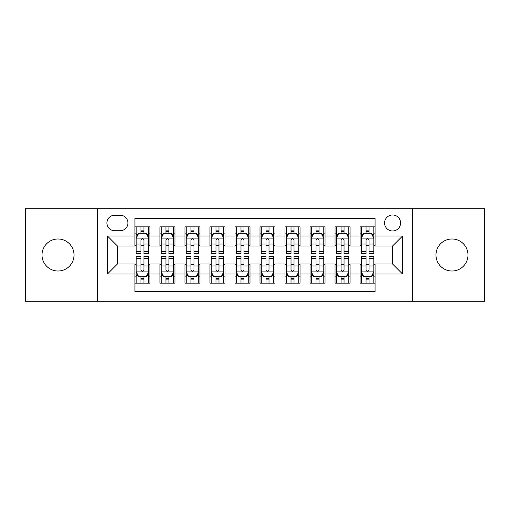 <?xml version="1.0" encoding="UTF-8"?>
<svg xmlns="http://www.w3.org/2000/svg" width="510" height="510" viewBox="0 0 510 510"><rect width="100%" height="100%" fill="white"/><g stroke="black" fill="none" stroke-linecap="round" stroke-linejoin="round"><path stroke-width="0.76" d="M451.981 238.992A16.008 16.008 0 0 0 435.973 255A16.008 16.008 0 0 0 451.981 271.008A16.008 16.008 0 0 0 467.989 255A16.008 16.008 0 0 0 451.981 238.992M58.019 238.992A16.008 16.008 0 0 0 42.011 255A16.008 16.008 0 0 0 58.019 271.008A16.008 16.008 0 0 0 74.026 255A16.008 16.008 0 0 0 58.019 238.992M392.572 214.978A8.007 8.007 0 0 0 384.572 222.985A8.007 8.007 0 0 0 392.572 230.985A8.007 8.007 0 0 0 400.579 222.985A8.007 8.007 0 0 0 392.572 214.978M412.584 301.276L484.5 301.276L484.5 208.724L412.584 208.724L412.584 301.276L97.416 301.276L97.416 208.724L25.5 208.724L25.5 301.276L97.416 301.276M375.067 226.861L360.06 226.861L360.06 235.99L350.051 235.99L350.051 245.992L360.06 245.992L360.06 235.99M350.051 235.99L350.051 226.861L335.044 226.861L335.044 235.99L325.036 235.99L325.036 245.992L335.044 245.992L335.044 235.99M325.036 235.99L325.036 226.861L310.029 226.861L310.029 235.99L300.027 235.99L300.027 245.992L310.029 245.992L310.029 235.99M300.027 235.99L300.027 226.861L285.013 226.861L285.013 235.99L275.011 235.99L275.011 245.992L285.013 245.992L285.013 235.99M275.011 235.99L275.011 226.861L260.004 226.861L260.004 235.99L249.996 235.99L249.996 245.992L260.004 245.992L260.004 235.99M249.996 235.99L249.996 226.861L234.989 226.861L234.989 235.99L224.987 235.99L224.987 245.992L234.989 245.992L234.989 235.99M224.987 235.99L224.987 226.861L209.973 226.861L209.973 235.99L199.971 235.99L199.971 245.992L209.973 245.992L209.973 235.99M199.971 235.99L199.971 226.861L184.964 226.861L184.964 235.99L174.955 235.99L174.955 245.992L184.964 245.992L184.964 235.99M174.955 235.99L174.955 226.861L159.949 226.861L159.949 245.992L149.94 245.992L149.94 226.861L134.933 226.861M134.933 283.139L149.94 283.139L149.94 264.008L159.949 264.008L159.949 283.139L174.955 283.139L174.955 264.008L184.964 264.008L184.964 274.01L174.955 274.01M184.964 274.01L184.964 283.139L199.971 283.139L199.971 264.008L209.973 264.008L209.973 274.01L199.971 274.01M209.973 274.01L209.973 283.139L224.987 283.139L224.987 264.008L234.989 264.008L234.989 274.01L224.987 274.01M234.989 274.01L234.989 283.139L249.996 283.139L249.996 264.008L260.004 264.008L260.004 274.01L249.996 274.01M260.004 274.01L260.004 283.139L275.011 283.139L275.011 264.008L285.013 264.008L285.013 274.01L275.011 274.01M285.013 274.01L285.013 283.139L300.027 283.139L300.027 264.008L310.029 264.008L310.029 274.01L300.027 274.01M310.029 274.01L310.029 283.139L325.036 283.139L325.036 264.008L335.044 264.008L335.044 274.01L325.036 274.01M335.044 274.01L335.044 283.139L350.051 283.139L350.051 264.008L360.06 264.008L360.06 274.01L350.051 274.01M114.673 230.737L120.175 230.737A7.752 7.752 0 0 0 127.933 222.985A7.752 7.752 0 0 0 120.175 215.226L114.673 215.226A7.752 7.752 0 0 0 106.921 222.985A7.752 7.752 0 0 0 114.673 230.737M412.584 208.724L97.416 208.724M375.067 235.99L375.067 218.478L134.933 218.478L134.933 245.992L117.427 245.992L117.427 264.008L134.933 264.008L134.933 291.522L375.067 291.522L375.067 264.008L392.572 264.008L392.572 245.992L375.067 245.992L375.067 235.99L402.581 235.99L402.581 274.01L375.067 274.01M134.933 274.01L107.419 274.01L107.419 235.99L134.933 235.99M360.06 274.01L360.06 283.139L375.067 283.139M134.933 233.115L136.183 233.115M140.939 233.115L143.941 233.115M148.69 233.115L149.94 233.115M134.933 245.743L136.183 245.743M140.939 245.743L143.941 245.743M148.69 245.743L149.94 245.743M134.933 264.256L136.183 264.256M140.939 264.256L143.941 264.256M148.69 264.256L149.94 264.256M134.933 276.885L136.183 276.885M140.939 276.885L143.941 276.885M148.69 276.885L149.94 276.885M159.949 245.743L161.198 245.743M165.954 245.743L168.95 245.743M173.706 245.743L174.955 245.743M159.949 233.115L161.198 233.115M165.954 233.115L168.95 233.115M173.706 233.115L174.955 233.115M159.949 264.256L161.198 264.256M165.954 264.256L168.95 264.256M173.706 264.256L174.955 264.256M159.949 276.885L161.198 276.885M165.954 276.885L168.95 276.885M173.706 276.885L174.955 276.885M184.964 264.256L186.214 264.256M190.963 264.256L193.966 264.256M198.721 264.256L199.971 264.256M184.964 276.885L186.214 276.885M190.963 276.885L193.966 276.885M198.721 276.885L199.971 276.885M184.964 233.115L186.214 233.115M190.963 233.115L193.966 233.115M198.721 233.115L199.971 233.115M184.964 245.743L186.214 245.743M190.963 245.743L193.966 245.743M198.721 245.743L199.971 245.743M209.973 264.256L211.229 264.256M215.979 264.256L218.981 264.256M223.731 264.256L224.987 264.256M209.973 276.885L211.229 276.885M215.979 276.885L218.981 276.885M223.731 276.885L224.987 276.885M209.973 233.115L211.229 233.115M215.979 233.115L218.981 233.115M223.731 233.115L224.987 233.115M209.973 245.743L211.229 245.743M215.979 245.743L218.981 245.743M223.731 245.743L224.987 245.743M234.989 264.256L236.238 264.256M240.994 264.256L243.997 264.256M248.746 264.256L249.996 264.256M234.989 276.885L236.238 276.885M240.994 276.885L243.997 276.885M248.746 276.885L249.996 276.885M234.989 233.115L236.238 233.115M240.994 233.115L243.997 233.115M248.746 233.115L249.996 233.115M234.989 245.743L236.238 245.743M240.994 245.743L243.997 245.743M248.746 245.743L249.996 245.743M260.004 264.256L261.254 264.256M266.003 264.256L269.006 264.256M273.762 264.256L275.011 264.256M260.004 276.885L261.254 276.885M266.003 276.885L269.006 276.885M273.762 276.885L275.011 276.885M260.004 233.115L261.254 233.115M266.003 233.115L269.006 233.115M273.762 233.115L275.011 233.115M260.004 245.743L261.254 245.743M266.003 245.743L269.006 245.743M273.762 245.743L275.011 245.743M285.013 264.256L286.269 264.256M291.019 264.256L294.021 264.256M298.771 264.256L300.027 264.256M285.013 276.885L286.269 276.885M291.019 276.885L294.021 276.885M298.771 276.885L300.027 276.885M285.013 233.115L286.269 233.115M291.019 233.115L294.021 233.115M298.771 233.115L300.027 233.115M285.013 245.743L286.269 245.743M291.019 245.743L294.021 245.743M298.771 245.743L300.027 245.743M310.029 264.256L311.278 264.256M316.034 264.256L319.037 264.256M323.786 264.256L325.036 264.256M310.029 276.885L311.278 276.885M316.034 276.885L319.037 276.885M323.786 276.885L325.036 276.885M310.029 233.115L311.278 233.115M316.034 233.115L319.037 233.115M323.786 233.115L325.036 233.115M310.029 245.743L311.278 245.743M316.034 245.743L319.037 245.743M323.786 245.743L325.036 245.743M335.044 264.256L336.294 264.256M341.05 264.256L344.046 264.256M348.802 264.256L350.051 264.256M335.044 276.885L336.294 276.885M341.05 276.885L344.046 276.885M348.802 276.885L350.051 276.885M335.044 233.115L336.294 233.115M341.05 233.115L344.046 233.115M348.802 233.115L350.051 233.115M335.044 245.743L336.294 245.743M341.05 245.743L344.046 245.743M348.802 245.743L350.051 245.743M360.06 264.256L361.309 264.256M366.059 264.256L369.061 264.256M373.817 264.256L375.067 264.256M360.06 276.885L361.309 276.885M366.059 276.885L369.061 276.885M373.817 276.885L375.067 276.885M360.06 233.115L361.309 233.115M366.059 233.115L369.061 233.115M373.817 233.115L375.067 233.115M360.06 245.743L361.309 245.743M366.059 245.743L369.061 245.743M373.817 245.743L375.067 245.743M117.427 245.992L107.419 235.99M117.427 264.008L107.419 274.01M402.581 235.99L392.572 245.992M402.581 274.01L392.572 264.008M143.941 230.112L140.939 230.112M148.69 251.462L143.941 251.462L143.941 253.502L148.69 253.502L148.69 238.24L146.191 233.236L138.688 233.236L136.183 238.24L136.183 253.502L140.939 253.502L140.939 251.462L136.183 251.462M136.183 238.24L136.183 226.861M148.69 238.24L148.69 226.861M140.939 233.236L140.939 226.861M143.941 226.861L143.941 233.236M143.941 251.462L143.941 240.114C142.94 238.189 141.939 238.189 140.939 240.114L140.939 251.462M140.939 279.888L143.941 279.888M136.183 258.538L140.939 258.538L140.939 256.498L136.183 256.498L136.183 271.76L138.688 276.764L146.191 276.764L148.69 271.76L148.69 256.498L143.941 256.498L143.941 258.538L148.69 258.538M148.69 271.76L148.69 283.139M136.183 271.76L136.183 283.139M143.941 276.764L143.941 283.139M140.939 283.139L140.939 276.764M140.939 258.538L140.939 269.886C141.939 271.811 142.94 271.811 143.941 269.886L143.941 258.538M168.95 230.112L165.954 230.112M173.706 251.462L168.95 251.462L168.95 253.502L173.706 253.502L173.706 238.24L171.207 233.236L163.697 233.236L161.198 238.24L161.198 253.502L165.954 253.502L165.954 251.462L161.198 251.462M161.198 238.24L161.198 226.861M173.706 238.24L173.706 226.861M165.954 233.236L165.954 226.861M168.95 226.861L168.95 233.236M168.95 251.462L168.95 240.114C167.956 238.189 166.955 238.189 165.954 240.114L165.954 251.462M193.966 230.112L190.963 230.112M198.721 251.462L193.966 251.462L193.966 253.502L198.721 253.502L198.721 238.24L196.216 233.236L188.713 233.236L186.214 238.24L186.214 253.502L190.963 253.502L190.963 251.462L186.214 251.462M186.214 238.24L186.214 226.861M198.721 238.24L198.721 226.861M190.963 233.236L190.963 226.861M193.966 226.861L193.966 233.236M193.966 251.462L193.966 240.114C192.965 238.189 191.964 238.189 190.963 240.114L190.963 251.462M218.981 230.112L215.979 230.112M223.731 251.462L218.981 251.462L218.981 253.502L223.731 253.502L223.731 238.24L221.232 233.236L213.728 233.236L211.229 238.24L211.229 253.502L215.979 253.502L215.979 251.462L211.229 251.462M211.229 238.24L211.229 226.861M223.731 238.24L223.731 226.861M215.979 233.236L215.979 226.861M218.981 226.861L218.981 233.236M218.981 251.462L218.981 240.114C217.98 238.189 216.98 238.189 215.979 240.114L215.979 251.462M243.997 230.112L240.994 230.112M248.746 251.462L243.997 251.462L243.997 253.502L248.746 253.502L248.746 238.24L246.247 233.236L238.744 233.236L236.238 238.24L236.238 253.502L240.994 253.502L240.994 251.462L236.238 251.462M236.238 238.24L236.238 226.861M248.746 238.24L248.746 226.861M240.994 233.236L240.994 226.861M243.997 226.861L243.997 233.236M243.997 251.462L243.997 240.114C242.996 238.189 241.995 238.189 240.994 240.114L240.994 251.462M165.954 279.888L168.95 279.888M161.198 258.538L165.954 258.538L165.954 256.498L161.198 256.498L161.198 271.76L163.697 276.764L171.207 276.764L173.706 271.76L173.706 256.498L168.95 256.498L168.95 258.538L173.706 258.538M173.706 271.76L173.706 283.139M161.198 271.76L161.198 283.139M168.95 276.764L168.95 283.139M165.954 283.139L165.954 276.764M165.954 258.538L165.954 269.886C166.948 271.811 167.949 271.811 168.95 269.886L168.95 258.538M190.963 279.888L193.966 279.888M186.214 258.538L190.963 258.538L190.963 256.498L186.214 256.498L186.214 271.76L188.713 276.764L196.216 276.764L198.721 271.76L198.721 256.498L193.966 256.498L193.966 258.538L198.721 258.538M198.721 271.76L198.721 283.139M186.214 271.76L186.214 283.139M193.966 276.764L193.966 283.139M190.963 283.139L190.963 276.764M190.963 258.538L190.963 269.886C191.964 271.811 192.965 271.811 193.966 269.886L193.966 258.538M215.979 279.888L218.981 279.888M211.229 258.538L215.979 258.538L215.979 256.498L211.229 256.498L211.229 271.76L213.728 276.764L221.232 276.764L223.731 271.76L223.731 256.498L218.981 256.498L218.981 258.538L223.731 258.538M223.731 271.76L223.731 283.139M211.229 271.76L211.229 283.139M218.981 276.764L218.981 283.139M215.979 283.139L215.979 276.764M215.979 258.538L215.979 269.886C216.98 271.811 217.98 271.811 218.981 269.886L218.981 258.538M240.994 279.888L243.997 279.888M236.238 258.538L240.994 258.538L240.994 256.498L236.238 256.498L236.238 271.76L238.744 276.764L246.247 276.764L248.746 271.76L248.746 256.498L243.997 256.498L243.997 258.538L248.746 258.538M248.746 271.76L248.746 283.139M236.238 271.76L236.238 283.139M243.997 276.764L243.997 283.139M240.994 283.139L240.994 276.764M240.994 258.538L240.994 269.886C241.989 271.811 242.989 271.811 243.997 269.886L243.997 258.538M269.006 230.112L266.003 230.112M273.762 251.462L269.006 251.462L269.006 253.502L273.762 253.502L273.762 238.24L271.256 233.236L263.753 233.236L261.254 238.24L261.254 253.502L266.003 253.502L266.003 251.462L261.254 251.462M261.254 238.24L261.254 226.861M273.762 238.24L273.762 226.861M266.003 233.236L266.003 226.861M269.006 226.861L269.006 233.236M269.006 251.462L269.006 240.114C268.011 238.189 267.01 238.189 266.003 240.114L266.003 251.462M266.003 279.888L269.006 279.888M261.254 258.538L266.003 258.538L266.003 256.498L261.254 256.498L261.254 271.76L263.753 276.764L271.256 276.764L273.762 271.76L273.762 256.498L269.006 256.498L269.006 258.538L273.762 258.538M273.762 271.76L273.762 283.139M261.254 271.76L261.254 283.139M269.006 276.764L269.006 283.139M266.003 283.139L266.003 276.764M266.003 258.538L266.003 269.886C267.004 271.811 268.005 271.811 269.006 269.886L269.006 258.538M294.021 230.112L291.019 230.112M298.771 251.462L294.021 251.462L294.021 253.502L298.771 253.502L298.771 238.24L296.272 233.236L288.768 233.236L286.269 238.24L286.269 253.502L291.019 253.502L291.019 251.462L286.269 251.462M286.269 238.24L286.269 226.861M298.771 238.24L298.771 226.861M291.019 233.236L291.019 226.861M294.021 226.861L294.021 233.236M294.021 251.462L294.021 240.114C293.02 238.189 292.02 238.189 291.019 240.114L291.019 251.462M291.019 279.888L294.021 279.888M286.269 258.538L291.019 258.538L291.019 256.498L286.269 256.498L286.269 271.76L288.768 276.764L296.272 276.764L298.771 271.76L298.771 256.498L294.021 256.498L294.021 258.538L298.771 258.538M298.771 271.76L298.771 283.139M286.269 271.76L286.269 283.139M294.021 276.764L294.021 283.139M291.019 283.139L291.019 276.764M291.019 258.538L291.019 269.886C292.02 271.811 293.02 271.811 294.021 269.886L294.021 258.538M319.037 230.112L316.034 230.112M323.786 251.462L319.037 251.462L319.037 253.502L323.786 253.502L323.786 238.24L321.287 233.236L313.784 233.236L311.278 238.24L311.278 253.502L316.034 253.502L316.034 251.462L311.278 251.462M311.278 238.24L311.278 226.861M323.786 238.24L323.786 226.861M316.034 233.236L316.034 226.861M319.037 226.861L319.037 233.236M319.037 251.462L319.037 240.114C318.036 238.189 317.035 238.189 316.034 240.114L316.034 251.462M316.034 279.888L319.037 279.888M311.278 258.538L316.034 258.538L316.034 256.498L311.278 256.498L311.278 271.76L313.784 276.764L321.287 276.764L323.786 271.76L323.786 256.498L319.037 256.498L319.037 258.538L323.786 258.538M323.786 271.76L323.786 283.139M311.278 271.76L311.278 283.139M319.037 276.764L319.037 283.139M316.034 283.139L316.034 276.764M316.034 258.538L316.034 269.886C317.035 271.811 318.036 271.811 319.037 269.886L319.037 258.538M344.046 230.112L341.05 230.112M348.802 251.462L344.046 251.462L344.046 253.502L348.802 253.502L348.802 238.24L346.303 233.236L338.793 233.236L336.294 238.24L336.294 253.502L341.05 253.502L341.05 251.462L336.294 251.462M336.294 238.24L336.294 226.861M348.802 238.24L348.802 226.861M341.05 233.236L341.05 226.861M344.046 226.861L344.046 233.236M344.046 251.462L344.046 240.114C343.051 238.189 342.051 238.189 341.05 240.114L341.05 251.462M341.05 279.888L344.046 279.888M336.294 258.538L341.05 258.538L341.05 256.498L336.294 256.498L336.294 271.76L338.793 276.764L346.303 276.764L348.802 271.76L348.802 256.498L344.046 256.498L344.046 258.538L348.802 258.538M348.802 271.76L348.802 283.139M336.294 271.76L336.294 283.139M344.046 276.764L344.046 283.139M341.05 283.139L341.05 276.764M341.05 258.538L341.05 269.886C342.044 271.811 343.045 271.811 344.046 269.886L344.046 258.538M369.061 230.112L366.059 230.112M373.817 251.462L369.061 251.462L369.061 253.502L373.817 253.502L373.817 238.24L371.312 233.236L363.808 233.236L361.309 238.24L361.309 253.502L366.059 253.502L366.059 251.462L361.309 251.462M361.309 238.24L361.309 226.861M373.817 238.24L373.817 226.861M366.059 233.236L366.059 226.861M369.061 226.861L369.061 233.236M369.061 251.462L369.061 240.114C368.061 238.189 367.06 238.189 366.059 240.114L366.059 251.462M366.059 279.888L369.061 279.888M361.309 258.538L366.059 258.538L366.059 256.498L361.309 256.498L361.309 271.76L363.808 276.764L371.312 276.764L373.817 271.76L373.817 256.498L369.061 256.498L369.061 258.538L373.817 258.538M373.817 271.76L373.817 283.139M361.309 271.76L361.309 283.139M369.061 276.764L369.061 283.139M366.059 283.139L366.059 276.764M366.059 258.538L366.059 269.886C367.06 271.811 368.061 271.811 369.061 269.886L369.061 258.538M159.949 274.01L149.94 274.01M159.949 235.99L149.94 235.99M148.627 238.113L136.246 238.113M136.183 234.613L138 234.613M146.88 234.613L148.69 234.613M140.939 244.041L136.183 244.041M148.69 244.041L143.941 244.041M143.941 231.706L140.939 231.706M136.246 271.887L148.627 271.887M148.69 275.387L146.88 275.387M138 275.387L136.183 275.387M143.941 265.959L148.69 265.959M136.183 265.959L140.939 265.959M140.939 278.294L143.941 278.294M173.642 238.113L161.262 238.113M161.198 234.613L163.015 234.613M171.895 234.613L173.706 234.613M165.954 244.041L161.198 244.041M173.706 244.041L168.95 244.041M168.95 231.706L165.954 231.706M198.658 238.113L186.277 238.113M186.214 234.613L188.024 234.613M196.905 234.613L198.721 234.613M190.963 244.041L186.214 244.041M198.721 244.041L193.966 244.041M193.966 231.706L190.963 231.706M223.673 238.113L211.287 238.113M211.229 234.613L213.04 234.613M221.92 234.613L223.731 234.613M215.979 244.041L211.229 244.041M223.731 244.041L218.981 244.041M218.981 231.706L215.979 231.706M248.682 238.113L236.302 238.113M236.238 234.613L238.055 234.613M246.936 234.613L248.746 234.613M240.994 244.041L236.238 244.041M248.746 244.041L243.997 244.041M243.997 231.706L240.994 231.706M161.262 271.887L173.642 271.887M173.706 275.387L171.895 275.387M163.015 275.387L161.198 275.387M168.95 265.959L173.706 265.959M161.198 265.959L165.954 265.959M165.954 278.294L168.95 278.294M186.277 271.887L198.658 271.887M198.721 275.387L196.905 275.387M188.024 275.387L186.214 275.387M193.966 265.959L198.721 265.959M186.214 265.959L190.963 265.959M190.963 278.294L193.966 278.294M211.287 271.887L223.673 271.887M223.731 275.387L221.92 275.387M213.04 275.387L211.229 275.387M218.981 265.959L223.731 265.959M211.229 265.959L215.979 265.959M215.979 278.294L218.981 278.294M236.302 271.887L248.682 271.887M248.746 275.387L246.936 275.387M238.055 275.387L236.238 275.387M243.997 265.959L248.746 265.959M236.238 265.959L240.994 265.959M240.994 278.294L243.997 278.294M273.698 238.113L261.318 238.113M261.254 234.613L263.064 234.613M271.945 234.613L273.762 234.613M266.003 244.041L261.254 244.041M273.762 244.041L269.006 244.041M269.006 231.706L266.003 231.706M261.318 271.887L273.698 271.887M273.762 275.387L271.945 275.387M263.064 275.387L261.254 275.387M269.006 265.959L273.762 265.959M261.254 265.959L266.003 265.959M266.003 278.294L269.006 278.294M298.713 238.113L286.327 238.113M286.269 234.613L288.08 234.613M296.96 234.613L298.771 234.613M291.019 244.041L286.269 244.041M298.771 244.041L294.021 244.041M294.021 231.706L291.019 231.706M286.327 271.887L298.713 271.887M298.771 275.387L296.96 275.387M288.08 275.387L286.269 275.387M294.021 265.959L298.771 265.959M286.269 265.959L291.019 265.959M291.019 278.294L294.021 278.294M323.722 238.113L311.342 238.113M311.278 234.613L313.095 234.613M321.976 234.613L323.786 234.613M316.034 244.041L311.278 244.041M323.786 244.041L319.037 244.041M319.037 231.706L316.034 231.706M311.342 271.887L323.722 271.887M323.786 275.387L321.976 275.387M313.095 275.387L311.278 275.387M319.037 265.959L323.786 265.959M311.278 265.959L316.034 265.959M316.034 278.294L319.037 278.294M348.738 238.113L336.358 238.113M336.294 234.613L338.104 234.613M346.985 234.613L348.802 234.613M341.05 244.041L336.294 244.041M348.802 244.041L344.046 244.041M344.046 231.706L341.05 231.706M336.358 271.887L348.738 271.887M348.802 275.387L346.985 275.387M338.104 275.387L336.294 275.387M344.046 265.959L348.802 265.959M336.294 265.959L341.05 265.959M341.05 278.294L344.046 278.294M373.753 238.113L361.373 238.113M361.309 234.613L363.12 234.613M372 234.613L373.817 234.613M366.059 244.041L361.309 244.041M373.817 244.041L369.061 244.041M369.061 231.706L366.059 231.706M361.373 271.887L373.753 271.887M373.817 275.387L372 275.387M363.12 275.387L361.309 275.387M369.061 265.959L373.817 265.959M361.309 265.959L366.059 265.959M366.059 278.294L369.061 278.294"/></g></svg>
